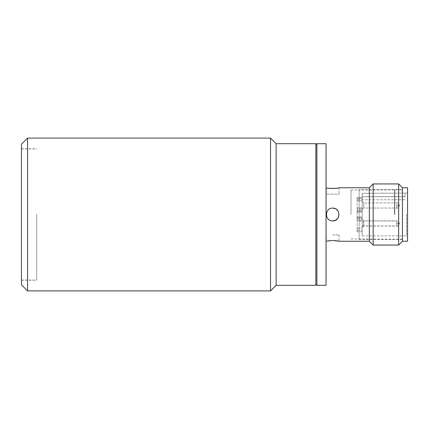 <?xml version="1.0" encoding="UTF-8"?>
<svg xmlns="http://www.w3.org/2000/svg" width="429" height="429" viewBox="0 0 429 429"><rect width="100%" height="100%" fill="white"/><g stroke="black" fill="none" stroke-linecap="round" stroke-linejoin="round"><path stroke-width="0.32" stroke-dasharray="2.15 1.61" d="M407.55 187.757L407.55 241.243M351.008 214.5L351.008 190.052L351.008 214.5M394.562 214.5L394.562 190.052L394.562 214.5M394.814 214.5L394.814 189.795L394.814 214.5M402.456 214.5L402.456 241.243L402.456 214.5M362.215 214.5L362.215 235.891L362.215 193.329L405.003 193.109L362.215 193.329L362.215 214.5M363.744 202.949L363.744 205.496L363.744 202.949L363.744 205.496L363.744 202.949L396.852 202.949L396.852 205.496L396.852 202.949C398.091 202.81 398.938 203.662 399.399 205.496L396.852 205.496L396.852 208.044L396.852 205.496L396.852 208.044L396.852 205.496L399.399 205.496C398.702 203.443 397.855 202.595 396.852 202.949L363.744 202.949L362.215 201.421L362.215 205.496L362.215 201.421L362.215 205.496L362.215 201.421L363.744 202.949M362.215 225.96L396.852 225.96C397.855 226.319 398.702 225.466 399.399 223.412L396.852 223.412L396.852 220.865C397.855 220.511 398.702 221.359 399.399 223.412L396.852 223.412L396.852 220.865L363.658 220.871L362.215 219.428L363.744 220.956L363.744 223.504L363.744 220.956L396.852 220.956L396.852 223.504L396.852 220.956C398.091 220.822 398.938 221.67 399.399 223.504L396.852 223.504L396.852 226.051L396.852 223.504L399.399 223.504C398.702 225.557 397.855 226.405 396.852 226.051L363.744 226.051L363.653 220.865L363.744 226.051L363.744 223.504L363.744 226.051L362.215 227.579L362.215 223.504L362.215 227.579L362.215 223.504L362.215 227.579L363.744 226.051L362.215 226.051M357.121 207.867L362.215 207.867L362.215 210.178L362.215 207.867L357.121 207.867L357.121 221.133L362.215 221.133L357.121 221.133L357.121 207.867L357.121 212.119L357.121 211.207L362.215 211.207L362.215 208.843L362.215 211.207L357.121 211.207L357.121 212.119L357.121 207.867M357.121 223.504L357.121 228.185L357.121 220.157L362.215 220.157L357.121 220.157L357.121 223.504M362.215 205.496L362.215 200.815L362.215 205.496M362.215 197.431L362.215 200.815L357.121 200.815L357.121 208.843L362.215 208.843L357.121 208.843L357.121 197.431L362.215 197.431L362.215 193.329L362.215 197.442L357.121 197.442M405.003 196.718L405.003 193.329L405.003 196.718L362.215 196.718M363.744 208.044L363.744 205.496L363.744 208.044L396.852 208.044C397.855 208.397 398.702 207.55 399.399 205.496C398.702 207.55 397.855 208.397 396.852 208.044L363.744 208.044L363.744 205.496L363.744 208.044L362.215 209.572L363.744 208.044M363.744 221.659L362.215 221.659L362.215 226.003L362.215 225.257L363.744 225.257M407.55 214.5L407.55 192.09L407.55 214.5M357.121 197.431L357.121 198.504L362.215 198.504L357.121 198.504L357.121 200.815L362.215 200.815L362.215 197.442M357.121 208.843L357.121 211.207L357.121 208.843M357.121 217.793L357.121 220.157L357.121 217.793L362.215 217.793L357.121 217.793M357.121 230.496L362.215 230.496L357.121 230.496L357.121 231.821L357.121 228.185L357.121 230.496M326.051 143.699L326.051 285.301M316.881 143.699L316.881 285.301M335.092 220.388L338.277 217.524L338.921 213.267L336.717 209.583L332.673 208.135C324.453 207.738 324.469 221.267 332.673 220.865A6.365 6.365 0 0 0 335.113 220.383M369.348 187.757L369.348 241.243M335.049 240.583L330.233 240.589M326.051 187.757L326.051 241.243L326.051 187.757M326.308 194.128L339.039 194.128L326.308 194.128L326.308 187.757L328.196 188.143M335.033 188.422L339.039 187.757L339.039 194.128M373.166 183.939L373.166 245.061M338.551 216.945A6.365 6.365 0 0 0 332.673 208.135A6.365 6.365 0 0 1 339.039 214.5A6.365 6.365 0 0 1 332.673 220.865A6.365 6.365 0 0 1 326.308 214.5A6.365 6.365 0 0 1 332.673 208.135A6.365 6.365 0 0 0 326.308 214.5A6.365 6.365 0 0 0 332.673 220.865M332.673 234.872L339.039 234.872L332.673 234.872M398.638 183.939L398.638 245.061M402.456 189.543L402.456 239.457L402.456 189.543L359.159 189.543L359.159 239.457L359.159 189.543M402.456 239.457L359.159 239.457M21.45 284.792L21.45 144.208M36.733 214.5L36.733 280.207L36.733 214.5M27.563 290.905L27.563 138.095M270.533 138.095L270.533 290.905M276.131 143.699L276.131 285.301M315.862 143.699L315.862 285.301M316.881 284.282L316.881 144.718L316.881 284.282M21.45 214.5L21.45 148.793L21.45 214.5M406.531 214.5L406.531 235.891L406.531 214.5M357.121 228.185L362.215 228.185L357.121 228.185M396.852 225.96L396.852 223.412L396.852 225.96M362.215 196.648L405.003 196.648M362.215 210.178L357.121 210.178L362.215 210.178M357.121 218.822L362.215 218.822L357.121 218.822M362.215 235.891L406.531 235.891L407.55 236.91M351.008 190.052L402.456 189.795M405.003 199.726L357.121 199.726M351.008 238.948L402.456 239.205M405.003 193.109L406.531 193.109L407.55 192.09M362.215 212.119L357.121 212.119L362.215 212.119M362.215 216.881L357.121 216.881L362.215 216.881M362.215 231.821L357.121 231.821M339.039 234.872L339.039 241.243M326.308 234.872L326.308 241.243M21.45 148.917L36.733 148.917M21.45 280.083L36.733 280.083M21.45 280.207L36.733 280.207M21.45 148.793L36.733 148.793"/><path stroke-width="0.64" d="M326.759 241.136L332.673 240.471L339.039 241.243L369.348 241.243L373.166 245.061L398.638 245.061L402.456 241.243L402.456 187.757L407.55 187.757L407.55 241.243L402.456 241.243L402.456 187.757L398.638 183.939L373.166 183.939L369.348 187.757L339.039 187.757C339.441 188.588 325.911 188.594 326.308 187.757L326.051 187.757M326.051 285.301L316.881 285.301L316.881 143.699L326.051 143.699L326.051 285.301M332.673 220.865C324.453 221.262 324.469 207.733 332.673 208.135C340.889 207.733 340.883 221.267 332.673 220.865L335.092 220.388M339.039 241.243L338.561 241.13M338.524 241.125L335.049 240.583M330.233 240.589L326.801 241.13M328.196 188.143L330.223 188.411M330.244 188.417L335.033 188.422M335.113 220.383A6.365 6.365 0 0 0 338.551 216.945M398.638 245.061L398.638 183.939M369.348 241.243L369.348 187.757M373.166 245.061L373.166 183.939M27.563 138.095L27.563 290.905L270.533 290.905L270.533 138.095L27.563 138.095L21.45 144.208L21.45 284.792L27.563 290.905M270.533 290.905L276.131 285.301L276.131 143.699L270.533 138.095M316.881 284.282L315.862 285.301L315.862 143.699L316.881 144.718M276.131 143.699L315.862 143.699M276.131 285.301L315.862 285.301"/></g></svg>
